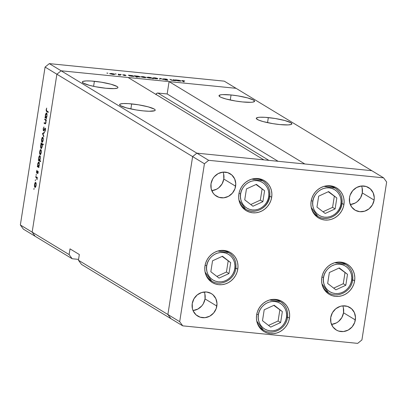 <?xml version="1.0" encoding="UTF-8"?>
<svg xmlns="http://www.w3.org/2000/svg" width="407" height="407" viewBox="0 0 407 407"><rect width="100%" height="100%" fill="white"/><g stroke="black" fill="none" stroke-linecap="round" stroke-linejoin="round"><path stroke-width="0.61" d="M271.683 197.314A17.532 16.27 -58.7 0 1 246.184 210.658A17.532 16.27 -58.7 0 1 238.884 194.027L239.718 190.715L241.158 187.596L243.137 184.788L245.584 182.397L248.402 180.52L251.485 179.217L254.711 178.551L257.962 178.546L261.111 179.192L264.036 180.479L266.626 182.341L268.778 184.722L270.411 187.52L271.459 190.634L271.891 193.941L271.683 197.314L270.843 200.62L269.409 203.739L267.43 206.547L264.982 208.939L262.164 210.821L259.081 212.118L255.85 212.785L252.599 212.79L249.455 212.144L246.53 210.862L243.941 208.995L241.789 206.614L240.155 203.815L239.102 200.702L238.675 197.395L238.884 194.027A17.532 16.27 -58.7 0 1 264.377 180.677A17.532 16.27 -58.7 0 1 271.683 197.314L269.8 196.169L271.683 197.314M242.541 207.56A17.532 16.27 121.3 0 0 243.188 207.697M343.92 204.548A17.532 16.27 -58.7 0 1 318.427 217.893A17.532 16.27 -58.7 0 1 311.121 201.262L311.96 197.955L313.395 194.836L315.374 192.028L317.821 189.637L320.64 187.754L323.723 186.457L326.953 185.79L330.204 185.78L333.348 186.431L336.274 187.713L338.863 189.581L341.015 191.956L342.648 194.76L343.701 197.868L344.129 201.175L343.92 204.548L343.081 207.855L341.646 210.979L339.667 213.787L337.22 216.173L334.401 218.055L331.318 219.353L328.088 220.019L324.837 220.029L321.693 219.378L318.767 218.096L316.178 216.229L314.026 213.853L312.393 211.055L311.345 207.941L310.912 204.635L311.121 201.262A17.532 16.27 -58.7 0 1 336.614 187.917A17.532 16.27 -58.7 0 1 343.92 204.548L342.043 203.408L343.92 204.548M314.779 214.799A17.532 16.27 121.3 0 0 315.425 214.937M354.609 280.906A17.532 16.27 -58.7 0 1 329.11 294.251A17.532 16.27 -58.7 0 1 321.81 277.62L322.644 274.308L324.084 271.189L326.063 268.381L328.51 265.99L331.329 264.112L334.412 262.815L337.637 262.149L340.888 262.139L344.037 262.79L346.962 264.072L349.552 265.939L351.704 268.315L353.337 271.113L354.385 274.226L354.818 277.533L354.609 280.906L353.769 284.213L352.335 287.332L350.356 290.14L347.909 292.531L345.09 294.414L342.007 295.711L338.777 296.377L335.526 296.388L332.382 295.736L329.456 294.454L326.867 292.587L324.715 290.206L323.082 287.408L322.029 284.295L321.601 280.993L321.81 277.62A17.532 16.27 -58.7 0 1 347.303 264.27A17.532 16.27 -58.7 0 1 354.609 280.906L352.727 279.762L354.609 280.906M325.468 291.158A17.532 16.27 121.3 0 0 326.114 291.29M289.443 318.177A17.532 16.27 -58.7 0 1 263.945 331.527A17.532 16.27 -58.7 0 1 256.639 314.891L257.478 311.584L258.913 308.465L260.892 305.657L263.339 303.266L266.158 301.384L269.241 300.086L272.471 299.42L275.722 299.415L278.871 300.061L281.797 301.343L284.381 303.21L286.533 305.591L288.166 308.389L289.219 311.503L289.652 314.804L289.443 318.177L288.604 321.489L287.169 324.608L285.19 327.416L282.743 329.807L279.924 331.685L276.841 332.987L273.611 333.648L270.36 333.659L267.211 333.007L264.285 331.725L261.701 329.858L259.549 327.482L257.916 324.684L256.863 321.571L256.43 318.264L256.639 314.891A17.532 16.27 -58.7 0 1 282.137 301.546A17.532 16.27 -58.7 0 1 289.443 318.177L287.561 317.038L289.443 318.177M260.297 328.429A17.532 16.27 121.3 0 0 260.943 328.566M237.78 269.2A17.532 16.27 -58.7 0 1 212.286 282.544A17.532 16.27 -58.7 0 1 204.98 265.913L205.82 262.607L207.255 259.488L209.234 256.68L211.681 254.289L214.499 252.406L217.582 251.109L220.813 250.442L224.064 250.432L227.208 251.083L230.133 252.365L232.723 254.233L234.875 256.608L236.508 259.412L237.561 262.52L237.988 265.827L237.78 269.2L236.94 272.512L235.505 275.631L233.526 278.439L231.079 280.825L228.261 282.707L225.178 284.005L221.947 284.671L218.696 284.681L215.552 284.03L212.627 282.748L210.037 280.881L207.885 278.505L206.252 275.707L205.199 272.593L204.772 269.286L204.98 265.913A17.532 16.27 -58.7 0 1 230.474 252.569A17.532 16.27 -58.7 0 1 237.78 269.2L235.897 268.06L237.78 269.2M208.638 279.451A17.532 16.27 121.3 0 0 209.284 279.589M350.274 204.538A13.151 12.2 121.3 0 0 362.301 192.923L374.104 200.086A13.151 12.2 -58.7 0 1 354.98 210.093A13.151 12.2 -58.7 0 1 349.501 197.619L350.132 195.136L352.691 190.69L356.644 187.49L361.375 186.014L366.173 186.498L370.309 188.858L373.148 192.74L374.262 197.553L374.104 200.086L372.4 204.904L369.078 208.806L364.652 211.187L359.793 211.696L355.24 210.246L351.684 207.061L349.669 202.63L349.501 197.619A13.151 12.2 -58.7 0 1 368.625 187.612A13.151 12.2 -58.7 0 1 374.104 200.086L362.301 192.923L360.597 197.741L357.275 201.643L355.163 203.052L350.427 204.528M193.01 310.531A13.151 12.2 121.3 0 0 205.036 298.911L216.839 306.074A13.151 12.2 -58.7 0 1 197.716 316.081A13.151 12.2 -58.7 0 1 192.236 303.607L193.946 298.789L197.263 294.887L201.689 292.506L206.553 291.997L211.106 293.447L213.044 294.846L215.883 298.733L216.997 303.546L216.209 308.557L213.65 313.003L209.702 316.203L204.965 317.679L200.168 317.195L196.032 314.835L193.193 310.953L192.404 308.618L192.236 303.607A13.151 12.2 -58.7 0 1 211.36 293.6A13.151 12.2 -58.7 0 1 216.839 306.074L205.036 298.911L203.332 303.734L201.847 305.84L197.899 309.04L193.162 310.516M331.507 324.404A13.151 12.2 121.3 0 0 343.528 312.785L355.331 319.948A13.151 12.2 -58.7 0 1 336.213 329.96A13.151 12.2 -58.7 0 1 330.733 317.485L332.438 312.662L335.755 308.765L340.186 306.379L342.608 305.881L347.405 306.359L351.541 308.725L354.38 312.607L355.489 317.419L354.706 322.43L352.141 326.877L348.194 330.082L343.462 331.552L338.66 331.074L336.467 330.113L332.911 326.928L330.901 322.492L330.733 317.485A13.151 12.2 -58.7 0 1 349.857 307.473A13.151 12.2 -58.7 0 1 355.331 319.948L343.528 312.785L341.824 317.608L338.507 321.505L336.391 322.919L331.659 324.389M211.782 190.664A13.151 12.2 121.3 0 0 223.804 179.044L235.607 186.208A13.151 12.2 -58.7 0 1 216.488 196.22A13.151 12.2 -58.7 0 1 211.009 183.745L212.713 178.922L214.199 176.816L218.147 173.611L222.883 172.141L227.681 172.619L231.817 174.985L234.656 178.866L235.765 183.679L234.981 188.69L232.417 193.137L228.469 196.337L223.738 197.812L218.935 197.334L214.804 194.968L213.192 193.188L211.177 188.751L211.009 183.745A13.151 12.2 -58.7 0 1 230.133 173.733A13.151 12.2 -58.7 0 1 235.607 186.208L223.804 179.044L222.1 183.867L218.783 187.764L216.666 189.179L211.935 190.649M155.993 94.429A1.816 1.689 121.3 0 1 157.926 93.045L268.869 160.373L157.926 93.045L167.155 93.971L169.093 81.604L236.06 88.314L224.257 81.151L49.318 63.624L45.08 67.069L20.35 224.985L45.08 67.069L56.883 74.227L32.153 232.148L35.2 236.314L72.166 258.745L69.114 254.579L32.153 232.148L56.883 74.227L32.153 232.148L56.883 74.227L45.08 67.069L49.318 63.624L61.121 70.787L56.883 74.227L192.618 156.598L167.888 314.514L192.618 156.598L56.883 74.227L61.121 70.787L56.883 74.227L61.121 70.787L236.06 88.314L224.257 81.151L49.318 63.624L196.861 153.159L192.618 156.598L196.861 153.159L263.828 159.865L128.093 77.498L263.828 159.865L196.861 153.159L61.121 70.787L236.06 88.314L371.8 170.686L196.861 153.159L192.618 156.598L167.888 314.514L170.94 318.686L182.743 325.849L357.682 343.376L361.92 339.931L386.65 182.015L383.603 177.844L208.664 160.317L204.421 163.762L179.691 321.678L182.743 325.849L179.691 321.678L167.888 314.514L170.94 318.686L167.888 314.514L179.691 321.678L204.421 163.762L192.618 156.598L167.888 314.514L78.434 260.231L81.481 264.402L182.743 325.849L357.682 343.376L361.92 339.931L386.65 182.015L383.603 177.844L371.8 170.686L196.861 153.159L192.618 156.598L204.421 163.762L208.664 160.317L196.861 153.159L208.664 160.317L383.603 177.844L371.8 170.686L304.828 163.975L169.093 81.604L236.06 88.314L371.8 170.686L304.828 163.975L169.093 81.604L167.155 93.971L157.926 93.045L156.639 93.447L155.947 94.653M362.133 187.912L362.301 192.923A13.151 12.2 121.3 0 0 361.528 185.999M223.641 174.038L223.804 179.044A13.151 12.2 121.3 0 0 223.031 172.125M343.366 307.778L343.528 312.785A13.151 12.2 121.3 0 0 342.755 305.866M204.869 293.905L205.036 298.911A13.151 12.2 121.3 0 0 204.263 291.992M226.465 251.272A17.532 16.27 121.3 0 0 226.048 250.763M278.129 300.254A17.532 16.27 121.3 0 0 277.706 299.74M343.294 262.978A17.532 16.27 121.3 0 0 342.877 262.469M332.605 186.62A17.532 16.27 121.3 0 0 332.188 186.111M260.368 179.385A17.532 16.27 121.3 0 0 259.951 178.871M231.059 94.973A18.02 2.722 -171.1 0 1 254.609 101.251A18.02 2.722 -171.1 0 1 242.552 101.948L250.951 102.299L252.788 102.121L254.579 101.358L253.663 100.147L247.629 97.929L237.947 95.884L231.059 94.973L222.665 94.622L220.823 94.8L219.037 95.569L219.953 96.774L221.398 97.487L225.987 98.993L235.663 101.038L242.552 101.948A18.02 2.722 -171.1 0 1 219.002 95.676A18.02 2.722 -171.1 0 1 231.059 94.973L230.27 100.025L231.059 94.973M268.335 117.592A18.02 2.722 -171.1 0 1 291.885 123.865A18.02 2.722 -171.1 0 1 279.828 124.567L288.222 124.918L291.29 124.42L291.855 123.972L290.939 122.766L284.905 120.548L275.224 118.503L265.155 117.328L259.936 117.241L258.099 117.42L256.308 118.183L256.425 118.742L258.669 120.106L263.258 121.612L272.939 123.657L279.828 124.567A18.02 2.722 -171.1 0 1 256.278 118.289A18.02 2.722 -171.1 0 1 268.335 117.592L267.541 122.644L268.335 117.592M131.665 103.902A18.02 2.722 -171.1 0 1 155.215 110.175A18.02 2.722 -171.1 0 1 143.157 110.872L149.171 111.253L154.614 110.729L155.179 110.282L155.062 109.722L154.263 109.076L148.229 106.853L138.553 104.813L128.485 103.637L123.265 103.551L120.202 104.044L119.638 104.492L120.553 105.698L126.587 107.921L136.269 109.961L143.157 110.872A18.02 2.722 -171.1 0 1 119.607 104.599A18.02 2.722 -171.1 0 1 131.665 103.902L130.871 108.949L131.665 103.902M94.388 81.283A18.02 2.722 -171.1 0 1 117.938 87.556A18.02 2.722 -171.1 0 1 105.881 88.258L114.281 88.604L117.343 88.11L117.908 87.663L117.791 87.103L116.992 86.457L110.958 84.234L101.277 82.194L91.214 81.018L85.994 80.932L82.926 81.425L82.362 81.873L83.277 83.079L89.311 85.302L95.548 86.732L105.881 88.258A18.02 2.722 -171.1 0 1 82.331 81.98A18.02 2.722 -171.1 0 1 94.388 81.283L93.6 86.33L94.388 81.283M81.481 264.402L170.94 318.686L167.888 314.514L78.434 260.231L81.481 264.402M72.166 258.745L78.566 259.386L72.166 258.745L69.114 254.579L70.009 248.87L79.329 254.523L78.434 260.231L79.329 254.523L70.009 248.87L69.114 254.579L32.153 232.148L35.2 236.314L72.166 258.745M167.155 93.971L278.098 161.294L167.155 93.971M20.35 224.985L32.153 232.148L20.35 224.985L23.397 229.156L20.35 224.985M44.912 123.753L45.462 123.809L44.912 123.753L46.006 122.421L45.981 120.38L46.266 120.553L46.357 119.953L44.77 118.992L44.678 119.587L45.971 119.719L44.678 119.587L44.77 118.992L46.357 119.953L46.266 120.553L45.981 120.38L45.905 122.904L45.208 123.87L44.104 123.26L44.195 122.665L45.396 123.245L45.823 122.197L45.701 120.355L44.678 119.587L45.665 120.289L45.823 122.197L45.314 123.265L44.195 122.665L44.104 123.26L45.223 123.876M43.483 130.927L45.141 128.749L45.508 128.785L45.141 128.749L45.498 129.919L44.78 131.023L45.202 131.069L44.78 131.023L44.826 131.649L45.472 130.098L45.223 128.149L44.836 128.317L45.396 128.373L44.836 128.317L44.368 129.233L44.673 129.258L43.834 130.22L44.205 130.255L43.58 130.332L43.417 128.8L43.987 126.928L43.193 128.668L43.661 130.942L43.325 130.733L43.193 128.668L43.987 126.928L43.417 128.8L43.498 130.235L43.875 130.169L45.08 128.119L45.472 128.602L45.498 129.935L44.826 131.649L45.299 129.528L44.963 128.78L43.574 130.952M42.486 133.593L44.434 132.25L44.332 132.896L42.923 133.811L43.829 136.126L43.727 136.772L42.486 133.593L43.727 136.772L43.829 136.126L42.923 133.811L44.332 132.896L44.434 132.25L42.496 133.506L43.274 133.582L42.486 133.593M42.781 137.23L41.565 139.255L41.992 142.267L42.292 142.297L41.992 142.267L42.659 141.941L43.213 140.252L43.239 138.238L42.781 137.23L43.239 138.238L43.213 140.252L42.75 141.794L42.069 142.302L41.6 141.57L41.504 139.754L42.084 137.607L42.638 137.179M40.842 149.608L39.627 151.633L40.054 154.645L40.354 154.675L40.054 154.645L40.72 154.319L41.275 152.63L41.3 150.615L40.842 149.608L41.3 150.615L41.275 152.63L40.812 154.172L40.13 154.68L39.586 153.561L39.591 151.882L40.145 149.99L40.7 149.557M38.914 161.991L37.688 164.026L37.678 166.198L37.973 166.229L37.403 166.031L37.312 166.631L38.736 166.773L37.312 166.631L38.899 167.592L38.996 166.997L38.701 166.819L38.899 167.592L37.312 166.631L37.403 166.031L37.678 166.198L37.78 163.543L38.563 161.986L39.067 162.139L39.342 162.897L39.153 165.863L38.701 166.819L39.331 165.044L38.762 161.94M33.908 189.433L34.046 188.314L33.944 189.443M35.709 182.392L34.493 184.417L34.921 187.429L35.221 187.459L34.921 187.429L35.587 187.103L36.142 185.414L36.167 183.399L35.709 182.392L36.167 183.399L36.142 185.414L35.679 186.955L34.997 187.464L34.453 186.345L34.458 184.666L35.012 182.774L35.567 182.341M35.256 180.81L35.434 179.701L35.292 180.82M35.668 177.131L35.76 176.531L37.347 177.498L36.961 179.787L36.783 177.986L35.668 177.131L36.727 177.895L36.961 179.787L37.347 177.498L35.76 176.531L35.668 177.131L36.956 177.259L35.668 177.131M36.101 175.432L36.238 174.308L36.137 175.442M37.922 171.113L38.177 172.344L37.724 173.708L37.876 171.754L36.889 173.229L36.462 172.069L36.951 170.243L36.839 172.609L37.922 171.113L36.839 172.609L36.951 170.243L36.518 171.505L36.752 173.209L37.836 171.718L37.724 173.708L38.146 172.599L37.922 171.113L37.642 171.189L38.034 171.23L37.642 171.189M39.901 155.672L38.675 157.713L38.67 159.88L38.965 159.91L38.395 159.717L38.299 160.312L39.703 160.455L38.299 160.312L40.532 161.665L40.624 161.07L39.677 160.49L40.624 161.07L40.532 161.665L38.299 160.312L38.395 159.717L38.67 159.88L38.889 156.771L39.555 155.667L40.054 155.82L40.364 156.787L40.059 159.788L39.677 160.49L40.318 158.725L39.754 155.622M41.005 148.586L41.3 148.616L41.005 148.586L42.226 146.545L42.221 144.368L43.223 144.47L42.221 144.368L43.152 144.933L43.244 144.332L41.015 142.979L40.919 143.579L42.506 143.885L40.919 143.579L41.015 142.979L43.244 144.332L43.152 144.933L42.221 144.368L42.135 147.034L41.173 148.636L40.507 147.115L40.924 144.246L40.583 145.528L41.153 148.636M46.586 112.988L45.36 115.023L45.355 117.196L45.65 117.226L45.08 117.028L44.984 117.623L46.408 117.765L44.984 117.623L46.576 118.59L46.373 117.811L46.576 118.59L44.984 117.623L45.08 117.028L45.355 117.196L45.452 114.535L46.24 112.978L46.739 113.131L47.049 114.097L46.825 116.86L46.373 117.811L47.003 116.041L46.439 112.937M46.408 109.717L46.515 110.729L48.27 111.859L48.174 112.454L46.225 111.035L46.189 109.549L46.693 108.094L46.408 109.717L46.693 108.094L46.189 109.549L46.708 111.564L48.174 112.454L48.27 111.859L46.82 110.979L46.408 109.717M174.318 80.276L171.617 80.199L169.887 79.324L173.25 80.479L175.565 80.698L173.977 79.736L175.565 80.698L173.377 80.494L171.266 80.087L169.887 79.324L173.153 80.372L174.323 80.296L173.407 79.675L174.288 80.53M167.369 79.95L165.166 79.853L167.933 80.001L163.945 79.146L164.845 78.902L167.038 79.253L163.293 78.846L167.038 79.253L163.914 78.958L167.664 79.884L167.959 80.154L167.16 80.179L164.799 79.757L167.369 79.95L163.39 78.943L167.384 80.189M159.997 78.332L163.792 79.518L160.47 78.602L160.078 79.146L159.458 79.085L159.997 78.332L159.458 79.085L160.078 79.146L160.47 78.602L163.792 79.518L160.078 78.342L159.951 79.136L159.997 78.332L159.87 79.126L159.997 78.332M157.758 78.51L157.57 78.805L155.922 78.744L152.798 77.854L155.515 77.9L157.758 78.51L154.528 77.773L152.935 78.027L156.171 78.77L157.687 78.79L157.758 78.51L157.687 78.79M145.904 77.32L145.711 77.62L143.803 77.523L140.944 76.664L143.656 76.709L145.904 77.32L142.669 76.582L141.081 76.837L144.317 77.584L145.828 77.6L145.904 77.32L145.828 77.6M130.22 76.007L128.353 75.163L132.29 75.616L134.188 76.312L130.998 76.185L134.056 76.14L128.353 75.163L130.22 76.007M107.183 73.031L107.87 73.255L106.838 73.087M114.586 74.186L114.255 74.496L112.49 74.384L109.625 73.53L113.299 73.759L114.586 74.186L111.355 73.448L109.763 73.703L112.998 74.445L114.509 74.461L114.586 74.186L114.509 74.461M115.446 73.855L116.127 74.084L115.095 73.911M119.271 74.802L118.218 74.939L120.457 75.178L118.864 74.211L120.457 75.178L118.218 74.939L119.276 74.832L118.295 74.155L119.246 75.046M120.513 74.364L121.215 74.588L120.162 74.42M123.296 74.873L125.183 74.939L122.731 74.817L125.387 75.478L123.774 75.407L126.033 75.621L123.937 75.448L125.387 75.478L122.69 74.791L125.01 74.898L123.296 74.873L125.951 75.529L123.229 75M136.253 76.602L137.205 77.182L136.63 77.121L134.402 75.768L138.339 76.221L140.237 76.918L137.037 76.786L140.105 76.745L134.402 75.768L136.63 77.121L137.205 77.182L136.253 76.602M150.722 77.554L153.23 78.785L151.73 78.164L148.753 77.966L146.754 77.249L150.478 77.493L148.519 77.167L146.886 77.422L151.73 78.164L153.23 78.785L150.722 77.554M177.152 80.708L175.285 79.864L179.222 80.316L181.125 81.013L177.935 80.886L180.993 80.84L175.285 79.864L177.152 80.708M183.125 80.734L182.529 80.779L184.249 81.863L183.674 81.807L181.898 80.622L184.722 80.912L182.931 80.601C181.837 80.53 181.598 80.637 182.209 80.917L183.674 81.807L182.758 81.252L183.125 80.734L182.799 80.988M35.2 236.314L23.397 229.156L35.2 236.314L32.153 232.148L35.2 236.314M107.55 73.25L107.896 73.194M114.011 74.125L111.203 73.535L110.333 73.759L111.549 73.565L114.011 74.125L112.79 74.42L110.226 73.636L110.185 73.891M110.333 73.759L114.082 74.501M115.807 74.074L116.158 74.018M118.864 74.211L118.824 74.476L118.864 74.211M120.874 74.583L121.225 74.527M125.387 75.478L124.995 75.549M125.442 75.687L125.493 75.361L125.442 75.687M128.882 75.483L128.922 75.219L128.882 75.483M129.156 75.651L129.197 75.387L129.156 75.651M134.015 76.399L134.056 76.14L134.015 76.399M129.716 75.702L132.224 76.272L129.716 75.702L129.67 75.967L129.604 75.575L130.973 75.509L133.481 76.078L132.209 76.368L133.582 76.185L133.542 76.45M134.931 76.094L134.971 75.829L134.931 76.094M135.205 76.257L135.251 75.992L135.205 76.257M140.064 77.004L140.105 76.745L140.064 77.004M139.53 76.689L136.355 76.073L135.765 76.307L137.027 76.119L139.53 76.689L138.258 76.974L135.765 76.307L135.724 76.572L135.653 76.18L135.602 76.501M141.651 76.898L145.436 77.396L142.689 76.684L141.651 76.898L142.867 76.704L145.33 77.264L144.109 77.559L141.504 77.025M145.33 77.264L145.401 77.64M150.951 77.732L151.002 77.432L150.951 77.732M151.226 77.859L148.718 77.289L151.338 77.981L149.949 78.144L147.431 77.651L147.359 77.361L148.367 77.259L147.431 77.299L147.319 77.61M157.188 78.454L154.375 77.859L153.505 78.083L154.726 77.89L157.188 78.454L155.962 78.749L153.48 78.256L153.398 77.961L153.363 78.215M173.977 79.736L173.937 80.001L173.977 79.736M175.819 80.189L175.86 79.925L175.819 80.189M176.094 80.357L176.134 80.087L176.094 80.357M180.952 81.1L180.993 80.84L180.952 81.1M176.648 80.403L179.156 80.973L176.648 80.403L176.607 80.667L176.536 80.281L177.91 80.215L180.418 80.784L179.141 81.069L180.515 80.886L180.479 81.151M181.883 80.647L182.209 80.917M133.481 76.078L130.622 75.483L129.67 75.519L129.553 75.89M135.765 76.307L137.897 76.837L139.632 76.791L139.591 77.055M147.456 77.478L151.302 78.22M153.505 78.083L157.26 78.826M180.418 80.784L177.238 80.169L176.602 80.22L176.485 80.596M35.694 186.925L35.124 186.869L35.943 185.292L35.012 186.828L34.692 184.534L35.613 182.987L36.091 183.038L35.613 182.987L36.157 185.312L35.485 182.947L34.961 183.521L34.641 184.915L35.012 186.828M36.081 183.008L35.613 182.987M37.276 177.945L36.727 177.895L37.276 177.945M37.337 177.569L36.203 177.457L37.337 177.569M37.968 173.25L37.653 173.219L37.968 173.25M38.182 171.749L37.8 171.703M36.752 173.209L37.032 173.133M36.925 172.614L37.291 172.654M37.586 171.927L37.296 171.896L37.586 171.927M39.133 164.932L38.197 166.514L37.882 164.169L38.818 162.586L39.286 162.637L38.818 162.586L39.342 164.957L39.103 163.1L38.665 162.556L37.953 163.797L37.892 165.975L38.543 166.468L39.133 164.932M38.848 166.605L38.197 166.514M39.276 162.612L38.818 162.586M40.12 158.618L39.184 160.195L38.869 157.85L39.805 156.273L40.273 156.319L39.805 156.273L40.334 158.638L40.095 156.787L39.657 156.237L38.94 157.478L38.884 159.656L39.53 160.149L40.12 158.618M39.82 160.287L39.184 160.195M40.268 156.293L39.805 156.273M40.827 154.141L40.145 154.044L40.68 153.754L41.076 152.508L40.145 154.044L39.825 151.75L40.746 150.203L41.224 150.254L40.746 150.203L41.29 152.528L40.746 150.203M40.919 143.579L42.211 143.707L40.919 143.579M43.422 144.205L41.6 144.022L41.178 144.358L40.781 145.64L41.718 144.063L43.01 144.19L41.718 144.063L42.242 146.434L41.097 147.985L40.781 145.64L40.741 147.131L41.229 148.021L42.084 146.027L41.718 144.063M41.768 148.077L41.097 147.985M42.766 141.763L42.196 141.707L43.015 140.13L42.084 141.667L41.763 139.367L42.684 137.825L43.162 137.871L42.684 137.825L43.228 140.15L42.557 137.785L41.712 139.749L42.084 141.667M43.152 137.846L42.684 137.825M43.834 130.22L43.58 130.332M45.223 128.149L44.836 128.317M44.79 129.019L45.141 128.749M45.726 123.423L44.104 123.26L45.726 123.423M45.314 123.265L44.943 123.118M46.296 120.35L45.665 120.289L46.296 120.35M46.347 120.045L45.253 119.938L46.347 120.045M46.52 117.603L45.986 117.547L46.805 115.929L45.869 117.506L45.553 115.161L46.49 113.584L46.958 113.629L46.49 113.584L47.019 115.949L46.591 113.675L46.184 113.619L45.716 114.448L45.482 116.316L45.869 117.506M46.953 113.604L46.49 113.584M48.001 111.696L46.708 111.564L48.001 111.696M41.214 150.224L40.486 150.203L39.983 151.038L39.759 152.879L40.145 154.044M331.466 185.958A16.56 15.364 -58.7 0 1 332.748 186.966M312.866 201.124C312.973 196.779 318.778 187.037 329.192 187.876C339.55 189.118 342.165 199.705 340.929 203.932L341.972 203.876L340.929 203.932L340.216 206.766L338.985 209.432L337.291 211.838L335.2 213.884L332.789 215.491L330.148 216.6L327.386 217.17L324.603 217.18L321.912 216.621L319.409 215.527L317.195 213.929L315.354 211.894L313.96 209.498L313.059 206.837L312.688 204.009L312.866 201.124L313.583 198.29L314.815 195.625L316.509 193.218L318.6 191.173L321.011 189.565L323.651 188.456L326.414 187.886L329.192 187.876L331.888 188.436L334.386 189.53L336.604 191.127L338.446 193.162L339.84 195.558L340.74 198.219L341.107 201.048L340.929 203.932C340.822 208.277 335.022 218.02 324.603 217.18C314.25 215.939 311.635 205.352 312.866 201.124L311.197 200.799L312.866 201.124M341.89 203.78L341.972 203.876C342.77 197.013 340.445 191.748 334.992 188.07L324.008 186.37A16.56 15.364 -58.7 0 1 334.992 188.07A16.56 15.364 -58.7 0 1 341.89 203.78A16.56 15.364 -58.7 0 1 317.811 216.382A16.56 15.364 -58.7 0 1 311.233 207.422L317.811 216.382L314.357 214.291M318.681 196.149L316.967 207.087L325.188 213.466L335.119 208.908L336.828 197.97L328.612 191.59L318.681 196.149L328.612 191.59L336.828 197.97L328.266 191.748L336.828 197.97L335.119 208.908L332.585 207.372L334.295 196.428L332.585 207.372L335.119 208.908L325.188 213.466L316.967 207.087L318.681 196.149M315.796 214.901A16.56 15.364 -58.7 0 1 314.311 214.23M323 211.772L332.585 207.372L323 211.772M259.228 178.724A16.56 15.364 -58.7 0 1 260.511 179.726M240.629 193.885C240.735 189.545 246.54 179.802 256.954 180.642C267.313 181.883 269.927 192.47 268.691 196.698L269.734 196.642L268.691 196.698L267.974 199.527L266.748 202.198L265.054 204.599L262.963 206.644L260.551 208.252L257.911 209.366L255.148 209.936L252.365 209.941L249.674 209.386L247.171 208.287L244.958 206.69L243.116 204.655L241.722 202.264L240.822 199.598L240.451 196.769L240.629 193.885L241.346 191.056L242.577 188.385L244.271 185.984L246.362 183.939L248.774 182.331L251.409 181.217L254.177 180.647L256.954 180.642L259.651 181.196L262.149 182.295L264.367 183.893L266.203 185.928L267.603 188.319L268.503 190.985L268.869 193.813L268.691 196.698C268.584 201.038 262.785 210.78 252.365 209.941C242.012 208.699 239.397 198.112 240.629 193.885L238.96 193.559L240.629 193.885M269.653 196.54L269.734 196.642C270.533 189.779 268.203 184.508 262.754 180.83L251.765 179.136A16.56 15.364 -58.7 0 1 262.754 180.83A16.56 15.364 -58.7 0 1 269.653 196.54A16.56 15.364 -58.7 0 1 245.574 209.147A16.56 15.364 -58.7 0 1 238.995 200.183L245.574 209.147L242.119 207.051M246.444 188.914L244.729 199.852L252.951 206.232L262.881 201.668L264.591 190.73L256.374 184.351L246.444 188.914L256.374 184.351L264.591 190.73L256.028 184.508L264.591 190.73L262.881 201.668L260.343 200.132L262.057 189.194L260.343 200.132L262.881 201.668L252.951 206.232L244.729 199.852L246.444 188.914M243.559 207.667A16.56 15.364 -58.7 0 1 242.073 206.99M250.763 204.533L260.343 200.132L250.763 204.533M225.325 250.61A16.56 15.364 -58.7 0 1 226.607 251.618M206.725 265.776C206.832 261.431 212.637 251.689 223.051 252.528C233.409 253.77 236.024 264.357 234.788 268.584L235.831 268.528L234.788 268.584L234.071 271.418L232.845 274.084L231.151 276.49L229.06 278.536L226.648 280.143L224.008 281.252L221.245 281.822L218.462 281.832L215.771 281.273L213.268 280.179L211.055 278.581L209.213 276.546L207.819 274.15L206.919 271.489L206.547 268.661L206.725 265.776L207.443 262.942L208.674 260.277L210.368 257.87L212.459 255.825L214.871 254.217L217.511 253.108L220.273 252.538L223.051 252.528L225.748 253.088L228.246 254.182L230.464 255.779L232.3 257.814L233.699 260.21L234.6 262.871L234.966 265.7L234.788 268.584C234.681 272.929 228.882 282.672 218.462 281.832C208.109 280.591 205.494 270.004 206.725 265.776L205.057 265.45L206.725 265.776M235.75 268.432L235.831 268.528C236.63 261.665 234.305 256.4 228.851 252.722L217.867 251.022A16.56 15.364 -58.7 0 1 228.851 252.722A16.56 15.364 -58.7 0 1 235.75 268.432A16.56 15.364 -58.7 0 1 235.724 268.589M235.831 268.523C234.539 279.762 220.675 287.037 211.671 281.034A16.56 15.364 -58.7 0 1 205.092 272.074L211.671 281.034L208.216 278.943M212.54 260.801L210.826 271.744L219.047 278.118L228.978 273.56L230.688 262.622L222.471 256.242L212.54 260.801L222.471 256.242L230.688 262.622L222.125 256.4L230.688 262.622L228.978 273.56L226.44 272.024L228.154 261.08L226.44 272.024L228.978 273.56L219.047 278.118L210.826 271.744L212.54 260.801M209.656 279.553A16.56 15.364 -58.7 0 1 208.17 278.881M216.86 276.424L226.44 272.024L216.86 276.424M276.984 299.593A16.56 15.364 -58.7 0 1 278.271 300.595M258.389 314.753C258.496 310.409 264.296 300.666 274.715 301.511C285.068 302.747 287.688 313.334 286.452 317.567L287.495 317.506L286.452 317.567L285.734 320.395L284.503 323.066L282.814 325.468L280.718 327.513L278.307 329.121L275.671 330.23L272.909 330.799L270.126 330.81L267.435 330.255L264.932 329.156L262.719 327.559L260.877 325.524L259.478 323.127L258.577 320.467L258.211 317.638L258.389 314.753L259.106 311.92L260.332 309.254L262.027 306.853L264.118 304.807L266.534 303.195L269.169 302.086L271.932 301.516L274.715 301.511L277.406 302.065L279.909 303.164L282.122 304.757L283.964 306.792L285.363 309.188L286.263 311.854L286.63 314.677L286.452 317.567C286.345 321.906 280.54 331.649 270.126 330.81C259.773 329.568 257.153 318.981 258.389 314.753L256.72 314.428L258.389 314.753M280.515 301.699L269.526 300A16.56 15.364 -58.7 0 1 280.515 301.699A16.56 15.364 -58.7 0 1 287.413 317.409L287.495 317.506C288.288 310.648 285.963 305.377 280.515 301.699L277.06 299.603M287.495 317.506C286.202 328.739 272.334 336.019 263.334 330.016A16.56 15.364 -58.7 0 1 256.751 321.052L263.334 330.016L259.88 327.92M264.204 309.778L262.49 320.721L270.706 327.101L280.637 322.537L282.351 311.599L274.135 305.219L264.204 309.778L274.135 305.219L282.351 311.599L273.784 305.377L282.351 311.599L280.637 322.537L278.103 321.001L279.818 310.058L278.103 321.001L280.637 322.537L270.706 327.101L262.49 320.721L264.204 309.778M261.314 328.535A16.56 15.364 -58.7 0 1 259.834 327.859M268.518 325.402L278.103 321.001L268.518 325.402M342.155 262.317A16.56 15.364 -58.7 0 1 343.437 263.319M323.555 277.477C323.662 273.138 329.467 263.395 339.881 264.235C350.234 265.476 352.854 276.063 351.617 280.291L352.66 280.235L351.617 280.291L350.9 283.119L349.674 285.79L347.98 288.192L345.889 290.237L343.477 291.85L340.837 292.959L338.075 293.528L335.292 293.533L332.6 292.979L330.097 291.88L327.884 290.288L326.043 288.253L324.644 285.856L323.748 283.191L323.377 280.362L323.555 277.477L324.272 274.649L325.503 271.978L327.197 269.576L329.288 267.531L331.7 265.924L334.335 264.809L337.098 264.24L339.881 264.235L342.577 264.789L345.075 265.888L347.288 267.485L349.13 269.52L350.529 271.917L351.429 274.577L351.796 277.406L351.617 280.291C351.511 284.63 345.711 294.378 335.292 293.533C324.939 292.297 322.319 281.71 323.555 277.477L321.886 277.152L323.555 277.477M325.045 290.644L328.5 292.74A16.56 15.364 -58.7 0 1 321.917 283.781L328.5 292.74C337.505 298.743 351.368 291.468 352.66 280.23C353.459 273.372 351.129 268.106 345.68 264.428L334.691 262.729A16.56 15.364 -58.7 0 1 345.68 264.428A16.56 15.364 -58.7 0 1 352.579 280.133A16.56 15.364 -58.7 0 1 352.554 280.296M329.37 272.507L327.655 283.445L335.877 289.825L345.808 285.266L347.517 274.323L339.301 267.943L329.37 272.507L339.301 267.943L347.517 274.323L338.955 268.106L347.517 274.323L345.808 285.266L343.269 283.725L344.983 272.787L343.269 283.725L345.808 285.266L335.877 289.825L327.655 283.445L329.37 272.507M326.485 291.259A16.56 15.364 -58.7 0 1 325 290.583M333.689 288.125L343.269 283.725L333.689 288.125M182.529 80.774L182.484 81.085M36.884 172.619L37.286 172.66M45.091 128.734L45.503 128.775M45.279 123.265L45.777 123.316M334.992 188.07L331.542 185.974M341.972 203.871C340.679 215.11 326.816 222.385 317.811 216.382M262.754 180.83L259.305 178.739M269.734 196.637C268.442 207.875 254.579 215.15 245.574 209.147M228.851 252.722L225.402 250.626M345.68 264.428L342.226 262.332"/></g></svg>

